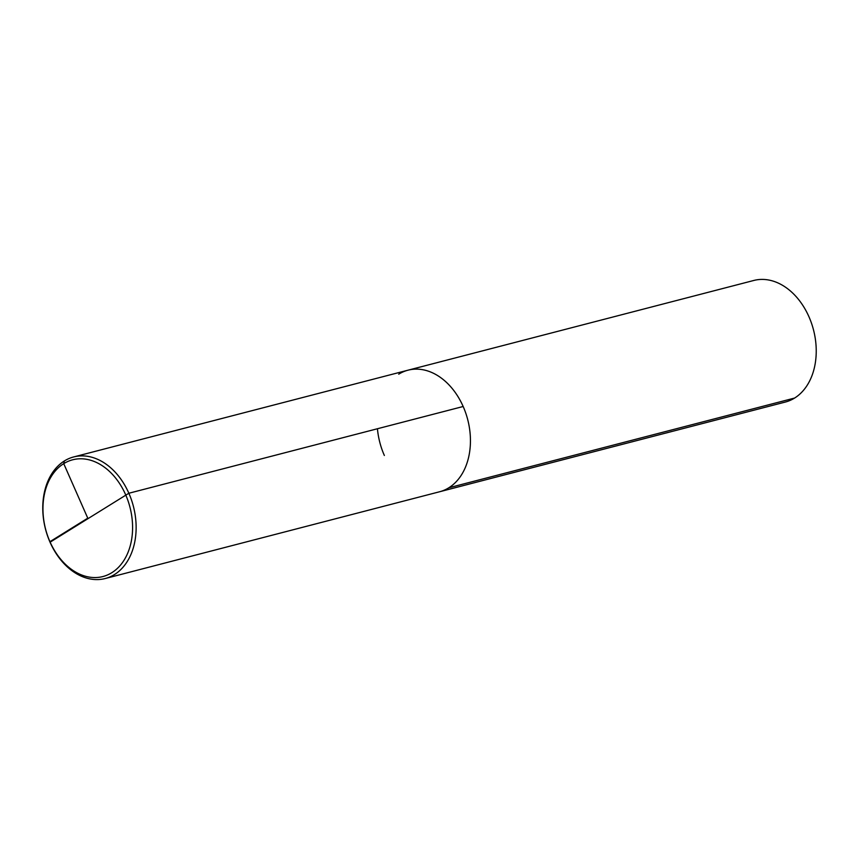 <?xml version="1.0" encoding="UTF-8"?>
<svg xmlns="http://www.w3.org/2000/svg" width="859" height="859" viewBox="0 0 859 859"><rect width="100%" height="100%" fill="white"/><g stroke="black" fill="none" stroke-linecap="round" stroke-linejoin="round"><path stroke-width="1.29" d="M105.227 578.526A62.804 45.409 75.5 0 1 47.513 535.791A62.804 45.409 75.5 0 1 64.404 460.939A62.804 45.409 75.5 0 1 73.681 456.945A62.804 45.409 75.5 0 1 131.384 499.68A62.804 45.409 75.5 0 1 114.505 574.531A62.804 45.409 75.5 0 1 105.227 578.526L439.529 491.777A62.804 45.409 -104.5 0 0 448.806 487.783A62.804 45.409 75.5 0 0 465.696 412.932A62.804 45.409 75.5 0 0 407.982 370.197L753.773 280.474L407.982 370.197A62.804 45.409 75.5 0 0 398.716 374.191A62.804 45.409 75.5 0 1 407.982 370.197A62.804 45.409 75.5 0 1 465.696 412.932A62.804 45.409 75.5 0 1 448.806 487.783A62.804 45.409 -104.5 0 1 439.529 491.777L785.319 402.055A62.804 45.409 -104.5 0 0 794.596 398.061A62.804 45.409 75.5 0 0 811.487 323.209A62.804 45.409 75.5 0 0 753.773 280.474A62.804 45.409 75.5 0 1 811.487 323.209A62.804 45.409 75.5 0 1 794.596 398.061A62.804 45.409 -104.5 0 1 785.319 402.055L439.529 491.777A62.804 45.409 -104.5 0 0 448.806 487.783L794.596 398.061M111.82 572.695A60.291 43.584 75.5 0 1 49.94 541.685A60.291 43.584 75.5 0 1 63.727 463.645A60.291 43.584 75.5 0 1 125.607 494.666A60.291 43.584 75.5 0 1 111.82 572.695M128.861 493.249L50.047 542.222A62.804 45.409 75.5 0 1 73.681 456.945A62.804 45.409 75.5 0 1 128.861 493.249L463.162 406.5A62.804 45.409 75.5 0 0 407.982 370.197A62.804 45.409 75.5 0 1 465.696 412.932A62.804 45.409 75.5 0 1 448.806 487.783M125.607 494.666A60.291 43.584 -104.5 0 0 63.727 463.645A60.291 43.584 -104.5 0 0 49.94 541.685L50.047 542.222M384.36 455.474A62.804 45.409 75.5 0 1 377.423 428.748M64.404 460.939L63.727 463.645L87.768 518.17L63.727 463.645L64.404 460.939M87.768 518.17L49.94 541.685M407.982 370.197L73.681 456.945L407.982 370.197"/></g></svg>
